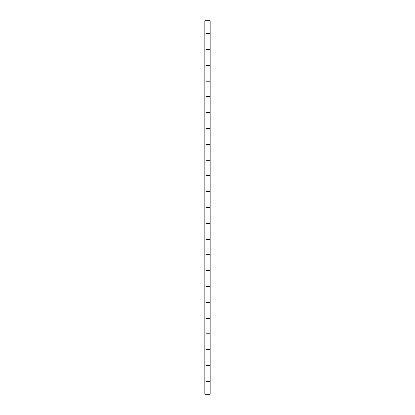 <?xml version="1.0" encoding="UTF-8"?>
<svg xmlns="http://www.w3.org/2000/svg" width="415" height="415" viewBox="0 0 415 415"><rect width="100%" height="100%" fill="white"/><g stroke="black" fill="none" stroke-linecap="round" stroke-linejoin="round"><path stroke-width="0.62" d="M206.006 381.551L210.239 381.551L210.239 394.25L204.761 394.25L204.761 20.75L210.239 20.75L210.239 33.449L206.006 33.449M206.006 365.49L210.239 365.49L210.239 349.928L206.006 349.928M206.006 333.868L210.239 333.868L210.239 318.305L206.006 318.305M206.006 302.245L210.239 302.245L210.239 286.682L206.006 286.682M206.006 270.621L210.239 270.621L210.239 255.059L206.006 255.059M206.006 238.999L210.239 238.999L210.239 223.436L206.006 223.436M206.006 207.376L210.239 207.376L210.239 191.813L206.006 191.813M206.006 175.753L210.239 175.753L210.239 160.19L206.006 160.19M206.006 144.13L210.239 144.13L210.239 128.567L206.006 128.567M206.006 112.507L210.239 112.507L210.239 96.944L206.006 96.944M206.006 80.883L210.239 80.883L210.239 65.321L206.006 65.321M206.006 49.261L210.239 49.261L210.239 33.698L206.006 33.698M206.006 349.679L210.239 349.679L210.239 334.117L206.006 334.117M206.006 318.056L210.239 318.056L210.239 302.494L206.006 302.494M206.006 286.433L210.239 286.433L210.239 270.87L206.006 270.87M206.006 254.81L210.239 254.81L210.239 239.248L206.006 239.248M206.006 381.302L210.239 381.302L210.239 365.74L206.006 365.74M206.006 223.187L210.239 223.187L210.239 207.625L206.006 207.625M206.006 159.941L210.239 159.941L210.239 144.379L206.006 144.379M206.006 128.318L210.239 128.318L210.239 112.756L206.006 112.756M206.006 96.695L210.239 96.695L210.239 81.133L206.006 81.133M206.006 65.072L210.239 65.072L210.239 49.51L206.006 49.51M206.006 394.25L206.006 20.75M206.006 191.564L210.239 191.564L210.239 176.001L206.006 176.001"/></g></svg>
